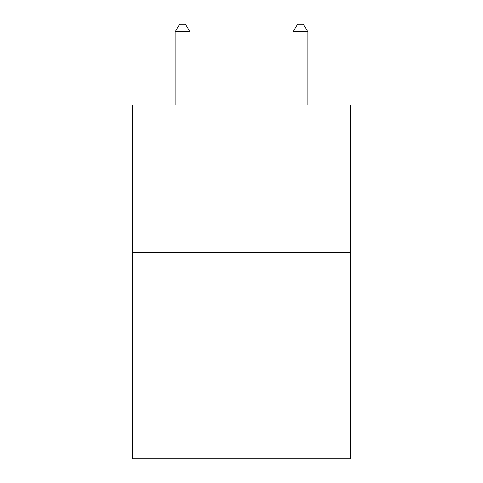 <?xml version="1.0" encoding="UTF-8"?>
<svg xmlns="http://www.w3.org/2000/svg" width="483" height="483" viewBox="0 0 483 483"><rect width="100%" height="100%" fill="white"/><g stroke="black" fill="none" stroke-linecap="round" stroke-linejoin="round"><path stroke-width="0.72" d="M350.616 252.41L350.616 458.85L132.384 458.85L132.384 104.956L350.616 104.956L350.616 252.41L132.384 252.41M189.891 104.956L189.891 31.818L175.142 31.818L175.142 104.956M175.142 31.818L179.567 24.15L185.466 24.15L189.891 31.818M307.858 104.956L307.858 31.818L293.109 31.818L293.109 104.956M293.109 31.818L297.534 24.15L303.433 24.15L307.858 31.818"/></g></svg>

